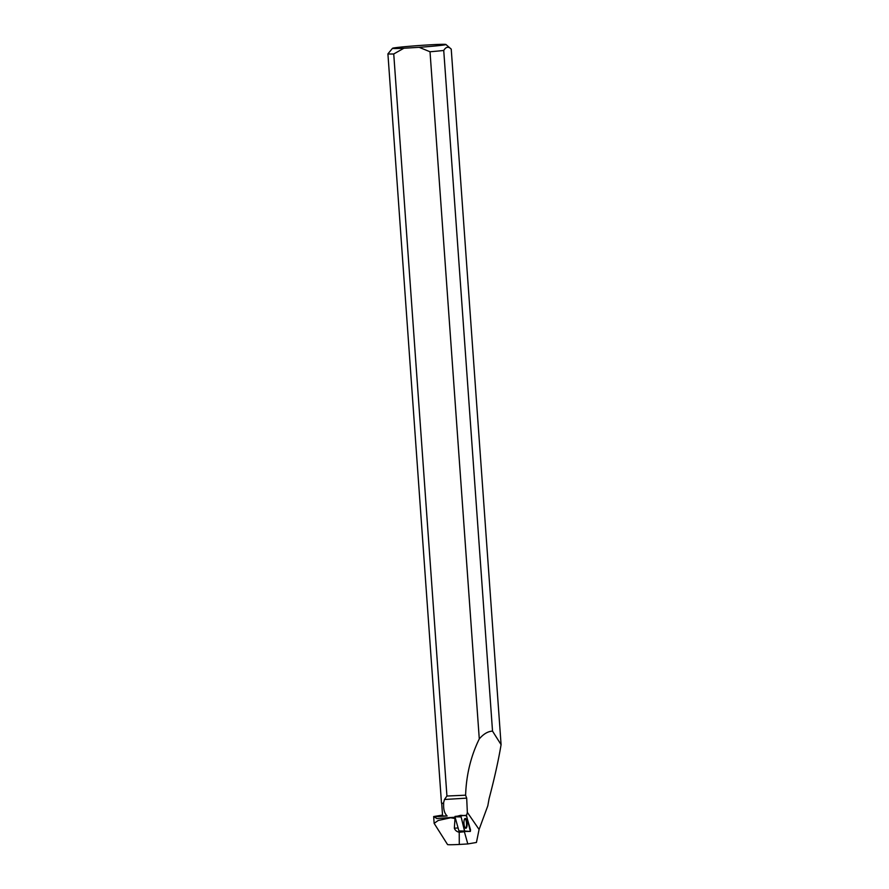 <?xml version="1.0" encoding="UTF-8"?>
<svg xmlns="http://www.w3.org/2000/svg" width="889" height="889" viewBox="0 0 889 889"><rect width="100%" height="100%" fill="white"/><g stroke="black" fill="none" stroke-linecap="round" stroke-linejoin="round"><path stroke-width="1.33" d="M459.024 831.082L464.803 831.471L458.946 830.971L454.979 816.824L460.702 815.313L464.803 831.471L470.348 831.437L470.525 829.848L466.269 815.28L455.024 816.413M464.025 821.125A4.912 1.567 86.5 0 0 465.803 828.27A4.912 1.567 86.5 0 0 467.058 825.625A4.912 1.567 86.5 0 0 465.203 818.48A4.912 1.567 86.5 0 0 464.025 821.125M455.101 817.235L449.478 817.58L455.479 818.58M436.788 818.569L449.478 817.58M464.347 831.437A10.724 3.423 -93.5 0 1 464.391 831.771L467.803 843.939L459.291 844.461A28.804 0.956 175.9 0 1 447.545 844.55L434.143 823.358L438.233 820.469L450.045 817.913M442.533 815.091L433.654 816.547L436.888 818.558M403.884 48.239L393.738 53.973L446.934 796.033L465.603 795.188C466.303 774.875 470.859 756.106 479.282 738.903L430.02 51.762L419.152 47.317L403.884 48.239A26.781 0.889 175.9 0 1 392.516 48.306A26.781 0.889 175.9 0 1 419.141 45.528A26.781 0.889 175.9 0 1 445.9 44.472A26.781 0.889 175.9 0 1 419.152 47.317M459.291 844.461L459.224 832.26C456.735 831.671 455.101 830.315 454.346 828.192L458.102 827.959M455.001 818.613L454.346 828.192M441.689 803.256L442.578 815.769A31.693 1.056 -4.1 0 0 447.134 815.98L434.432 816.747M467.803 843.939L476.437 842.461L479.082 829.47L487.805 805.812L489.083 798.722C494.517 778.131 498.518 760.106 501.085 744.649L492.528 731.136C488.005 731.314 483.594 733.903 479.282 738.903M393.738 53.973A31.882 1.056 175.9 0 1 387.915 53.873L441.477 803.056A31.882 1.056 -4.1 0 0 441.5 803.089L441.7 803.267A31.693 1.056 -4.1 0 0 443.667 803.456C443.311 809.257 444.467 813.424 447.134 815.98M441.5 803.089A31.882 1.056 -4.1 0 0 443.455 803.278L444.467 799.5L466.692 798.133L467.336 812.368A10.724 3.423 -93.5 0 1 466.436 815.391M466.692 798.133L465.603 795.188M446.934 796.033L444.467 799.5M492.528 731.136L443.733 50.462C446 46.706 448.489 46.261 451.234 49.139L501.085 744.649M443.733 50.462A31.882 1.056 175.9 0 1 430.02 51.762M445.9 44.472L451.234 49.139M392.516 48.306L387.915 53.873M464.925 818.602A4.856 1.556 -93.5 0 1 466.525 823.147A4.856 1.556 -93.5 0 1 465.514 828.192M459.224 832.26L464.391 831.771M464.525 831.037L470.348 831.437L466.558 815.713L460.735 815.313L464.525 831.037L458.946 830.971M460.558 816.902L454.979 816.824M467.336 812.368L479.082 829.47M434.143 823.358L433.654 816.547"/></g></svg>
